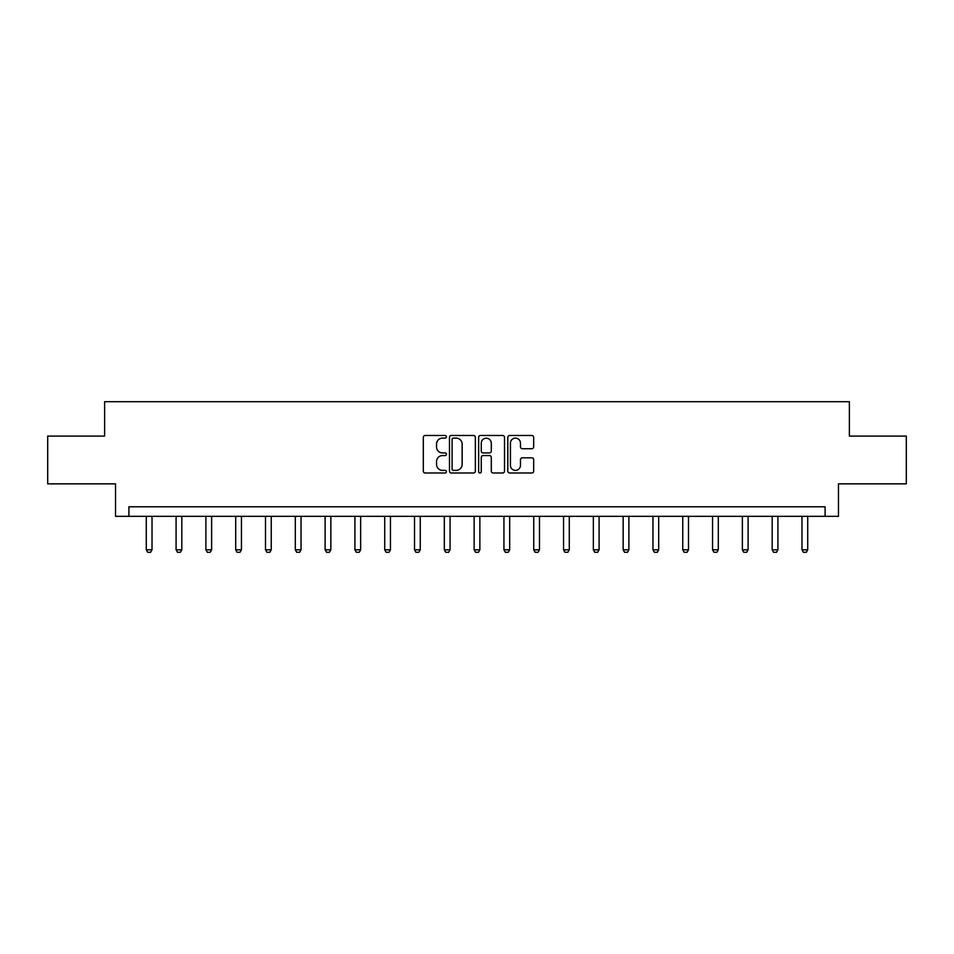 <?xml version="1.0" encoding="UTF-8"?>
<svg xmlns="http://www.w3.org/2000/svg" width="954" height="954" viewBox="0 0 954 954"><rect width="100%" height="100%" fill="white"/><g stroke="black" fill="none" stroke-linecap="round" stroke-linejoin="round"><path stroke-width="1.43" d="M446.436 436.801A1.312 1.312 0 0 0 445.124 435.489L425.198 435.489A1.872 1.872 0 0 0 423.314 437.373L423.314 471.121A1.872 1.872 0 0 0 425.198 472.993L445.124 472.993A1.312 1.312 0 0 0 446.436 471.681A1.312 1.312 0 0 0 445.124 470.37L442.537 470.37A5.998 5.998 0 0 1 436.538 464.371L436.538 461.557A5.998 5.998 0 0 1 442.537 455.559L445.124 455.559A1.312 1.312 0 0 0 446.436 454.247A1.312 1.312 0 0 0 445.124 452.935L442.537 452.935A5.998 5.998 0 0 1 436.538 446.937L436.538 444.123A5.998 5.998 0 0 1 442.537 438.113L445.124 438.113A1.312 1.312 0 0 0 446.436 436.801M531.807 448.714A1.872 1.872 0 0 0 533.68 446.842L533.68 437.373A1.872 1.872 0 0 0 531.807 435.489L509.674 435.489A1.872 1.872 0 0 0 507.802 437.373L507.802 471.121A1.872 1.872 0 0 0 509.674 472.993L531.807 472.993A1.872 1.872 0 0 0 533.68 471.121L533.68 459.685A1.872 1.872 0 0 0 531.807 457.813L522.339 457.813A1.872 1.872 0 0 0 520.467 459.685L520.467 465.361A5.02 5.02 0 0 1 515.446 470.37A5.02 5.02 0 0 1 510.426 465.361L510.426 443.133A5.02 5.02 0 0 1 515.446 438.113A5.02 5.02 0 0 1 520.467 443.133L520.467 446.842A1.872 1.872 0 0 0 522.339 448.714L531.807 448.714M825.103 516.341L838.471 516.341L838.471 483.857L906.3 483.857L906.3 436.097L849.37 436.097L849.37 401.706L104.63 401.706L104.63 436.097L47.7 436.097L47.7 483.857L115.529 483.857L115.529 516.341L825.103 516.341L825.103 506.789L128.897 506.789L128.897 516.341M475.354 437.373A1.872 1.872 0 0 0 473.482 435.489L451.349 435.489A1.872 1.872 0 0 0 449.477 437.373L449.477 471.121A1.872 1.872 0 0 0 451.349 472.993L473.482 472.993A1.872 1.872 0 0 0 475.354 471.121L475.354 437.373M480.518 435.489L502.651 435.489A1.872 1.872 0 0 1 504.523 437.373L504.523 471.121A1.872 1.872 0 0 1 502.651 472.993L493.17 472.993A1.872 1.872 0 0 1 491.298 471.121L491.298 457.431A1.872 1.872 0 0 0 489.426 455.559L483.141 455.559A1.872 1.872 0 0 0 481.269 457.431L481.269 471.681A1.312 1.312 0 0 1 479.957 472.993A1.312 1.312 0 0 1 478.646 471.681L478.646 437.373A1.872 1.872 0 0 1 480.518 435.489M453.412 438.113A1.312 1.312 0 0 0 452.101 439.424L452.101 469.058A1.312 1.312 0 0 0 453.412 470.37L456.131 470.37A5.998 5.998 0 0 0 462.141 464.371L462.141 444.123A5.998 5.998 0 0 0 456.131 438.113L453.412 438.113M491.298 443.228A5.02 5.02 0 0 0 486.278 438.208A5.02 5.02 0 0 0 481.269 443.228L481.269 451.063A1.872 1.872 0 0 0 483.141 452.935L489.426 452.935A1.872 1.872 0 0 0 491.298 451.063L491.298 443.228M146.284 516.341L146.284 549.814L152.02 549.814L152.02 516.341M152.02 549.814L150.589 552.294L147.715 552.294L146.284 549.814M176.085 516.341L176.085 549.814L181.82 549.814L181.82 516.341M181.82 549.814L180.389 552.294L177.527 552.294L176.085 549.814M205.897 516.341L205.897 549.814L211.621 549.814L211.621 516.341M211.621 549.814L210.19 552.294L207.328 552.294L205.897 549.814M235.698 516.341L235.698 549.814L241.434 549.814L241.434 516.341M241.434 549.814L240.003 552.294L237.129 552.294L235.698 549.814M265.498 516.341L265.498 549.814L271.234 549.814L271.234 516.341M271.234 549.814L269.803 552.294L266.941 552.294L265.498 549.814M295.311 516.341L295.311 549.814L301.035 549.814L301.035 516.341M301.035 549.814L299.604 552.294L296.742 552.294L295.311 549.814M325.111 516.341L325.111 549.814L330.847 549.814L330.847 516.341M330.847 549.814L329.404 552.294L326.542 552.294L325.111 549.814M354.912 516.341L354.912 549.814L360.648 549.814L360.648 516.341M360.648 549.814L359.217 552.294L356.355 552.294L354.912 549.814M384.724 516.341L384.724 549.814L390.448 549.814L390.448 516.341M390.448 549.814L389.017 552.294L386.155 552.294L384.724 549.814M414.525 516.341L414.525 549.814L420.261 549.814L420.261 516.341M420.261 549.814L418.818 552.294L415.956 552.294L414.525 549.814M444.325 516.341L444.325 549.814L450.061 549.814L450.061 516.341M450.061 549.814L448.63 552.294L445.768 552.294L444.325 549.814M474.138 516.341L474.138 549.814L479.862 549.814L479.862 516.341M479.862 549.814L478.431 552.294L475.569 552.294L474.138 549.814M503.939 516.341L503.939 549.814L509.674 549.814L509.674 516.341M509.674 549.814L508.232 552.294L505.37 552.294L503.939 549.814M533.739 516.341L533.739 549.814L539.475 549.814L539.475 516.341M539.475 549.814L538.044 552.294L535.182 552.294L533.739 549.814M563.552 516.341L563.552 549.814L569.276 549.814L569.276 516.341M569.276 549.814L567.845 552.294L564.983 552.294L563.552 549.814M593.352 516.341L593.352 549.814L599.088 549.814L599.088 516.341M599.088 549.814L597.645 552.294L594.783 552.294L593.352 549.814M623.153 516.341L623.153 549.814L628.889 549.814L628.889 516.341M628.889 549.814L627.458 552.294L624.596 552.294L623.153 549.814M652.965 516.341L652.965 549.814L658.689 549.814L658.689 516.341M658.689 549.814L657.258 552.294L654.396 552.294L652.965 549.814M682.766 516.341L682.766 549.814L688.502 549.814L688.502 516.341M688.502 549.814L687.059 552.294L684.197 552.294L682.766 549.814M712.566 516.341L712.566 549.814L718.302 549.814L718.302 516.341M718.302 549.814L716.871 552.294L713.997 552.294L712.566 549.814M742.379 516.341L742.379 549.814L748.103 549.814L748.103 516.341M748.103 549.814L746.672 552.294L743.81 552.294L742.379 549.814M772.18 516.341L772.18 549.814L777.915 549.814L777.915 516.341M777.915 549.814L776.473 552.294L773.611 552.294L772.18 549.814M801.98 516.341L801.98 549.814L807.716 549.814L807.716 516.341M807.716 549.814L806.285 552.294L803.411 552.294L801.98 549.814"/></g></svg>
